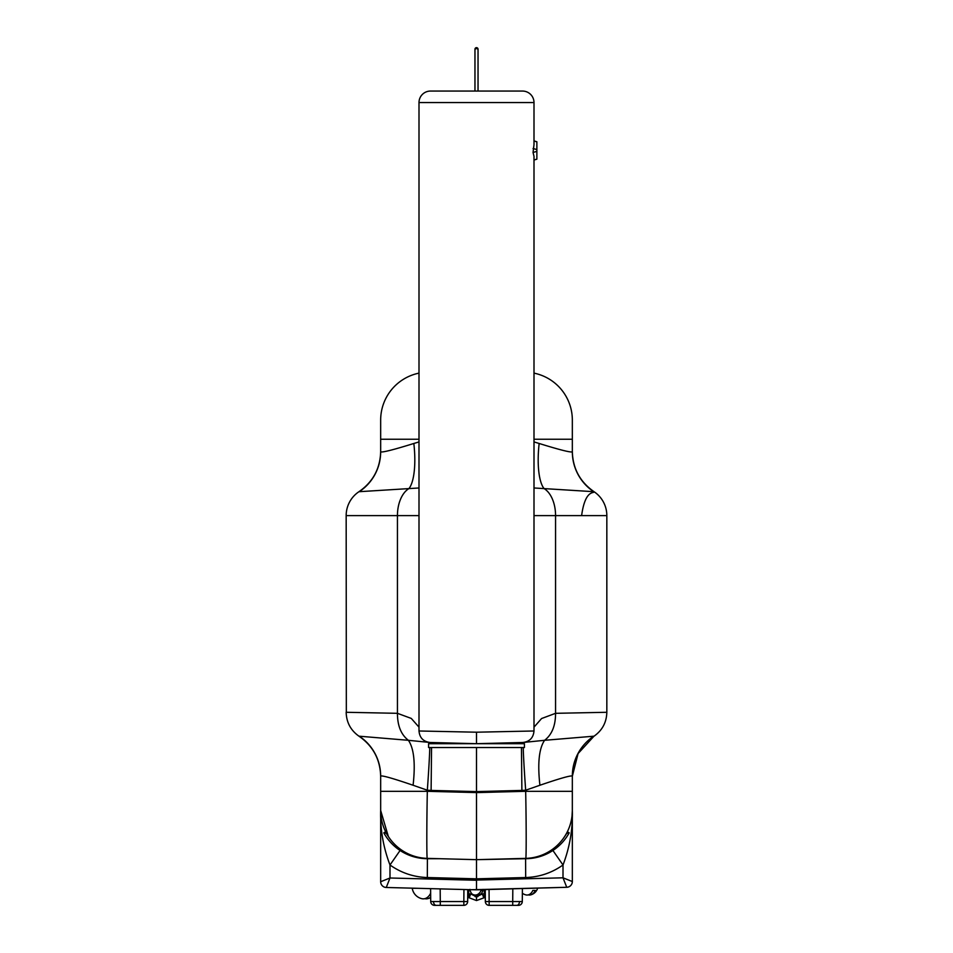 <?xml version="1.0" encoding="UTF-8"?>
<svg xmlns="http://www.w3.org/2000/svg" width="953" height="953" viewBox="0 0 953 953"><rect width="100%" height="100%" fill="white"/><g stroke="black" fill="none" stroke-linecap="round" stroke-linejoin="round"><path stroke-width="1.43" d="M476.5 732.202L534.002 730.987L534.002 156.328L533.049 152.456L534.002 144.618L534.002 102.555A11.496 11.496 0 0 0 522.506 91.059L430.494 91.059A11.496 11.496 0 0 0 418.998 102.555L418.998 730.987L476.5 732.202L476.5 743.697L430.613 742.494L431.352 743.697M346.332 712.284L346.165 515.609A28.745 28.745 0 0 1 359.102 491.605L359.102 491.605M572.324 811.742L572.336 776.076A47.912 47.864 -0 0 1 593.731 736.204L544.604 740.302C551.906 734.692 555.563 725.698 555.563 713.32L606.835 712.284L606.835 515.609A28.745 28.745 0 0 0 593.898 491.605L593.898 491.605C594.946 494.083 585.38 487.912 581.616 515.609M534.002 487.972L593.743 491.688A47.912 47.864 0 0 1 572.336 451.817C570.859 452.663 559.792 449.876 539.16 443.479L534.002 441.918M534.002 141.02L536.873 141.842L536.873 159.175L534.002 159.925M427.325 877.534C413.638 877.082 401.189 872.9 389.991 864.99L389.991 877.999L476.5 880.262L476.5 889.84L386.263 887.481A5.754 5.754 0 0 1 380.664 881.728L389.991 877.999L386.263 887.481L476.5 889.84L566.737 887.291L476.5 889.649L476.5 880.072L563.009 877.808L572.336 881.537A5.754 5.754 180 0 1 566.737 887.279L563.009 877.808L563.009 864.99C551.811 872.9 539.362 877.082 525.675 877.534L476.5 878.821L427.325 877.534L427.409 858.701M380.664 879.25L380.664 881.728A5.754 5.754 180 0 0 386.263 887.481A5.754 5.754 0 0 1 380.664 881.728L380.664 810.467L388.347 836.508A47.912 47.912 0 0 1 386.001 832.827L385.453 831.886L383.797 832.851L385.453 831.886M521.458 747.533L521.887 790.418L525.675 790.228L525.675 791.312C526.354 824.488 526.354 861.357 525.675 858.379A47.912 47.912 0 0 0 572.336 810.467L572.336 881.537A5.754 5.754 0 0 1 566.737 887.291A5.754 5.754 0 0 0 572.336 881.537L572.336 881.537A5.754 5.754 0 0 1 566.737 887.291M534.002 439.25L572.336 439.25L572.336 451.817L572.336 439.226M431.542 747.533L431.113 790.418L427.325 790.228L413.09 785.248C392.898 778.339 382.093 775.277 380.664 776.076A47.912 47.864 180 0 0 359.269 736.204L408.396 740.302C401.094 734.692 397.437 725.698 397.437 713.32L411.267 718.419L418.998 727.151M380.664 776.314L380.664 776.195C380.152 759.291 372.968 745.985 359.102 736.288C350.764 730.451 346.451 722.457 346.165 712.284L397.437 713.32L397.437 515.609L346.165 515.609M413.09 785.248C415.544 763.401 413.971 748.415 408.396 740.302L429.612 742.447A47.912 1.251 -85.8 0 1 429.779 743.697M429.779 747.533A47.912 1.251 -85.8 0 1 427.325 790.228L427.325 791.312C426.646 824.488 426.646 861.357 427.325 858.379L476.5 859.666L525.508 858.701A49.83 49.83 0 0 0 568.667 833.78L569.203 832.851L567.547 831.886L566.999 832.827L568.667 833.78M476.5 743.697L432.471 742.542L476.5 743.697L522.804 742.482C529.63 741.672 533.358 737.836 534.002 730.987M434.091 742.59L468.828 743.697M476.5 747.64L476.5 791.598L431.113 790.418M521.887 742.506L521.648 743.697M523.221 747.533A47.912 1.251 -94.2 0 0 525.675 790.228L539.91 785.248C537.456 763.401 539.029 748.415 544.604 740.302L523.388 742.447A47.912 1.251 -94.2 0 0 523.221 743.697M380.664 776.076L380.664 810.467L380.664 791.312L427.325 791.312L476.5 792.598L525.675 791.312L572.336 791.312M539.91 785.248C560.102 778.339 570.907 775.277 572.336 776.076M534.002 727.151L541.59 718.526L555.563 713.32L555.563 515.609A28.745 17.44 -90 0 0 544.044 488.567A47.912 14.629 97.2 0 1 539.16 443.479M572.336 451.579L572.336 451.579C572.813 468.531 579.996 481.873 593.898 491.593C579.996 481.873 572.813 468.531 572.336 451.579M572.336 439.25L572.336 420.082A47.912 47.912 0 0 0 534.002 373.135M572.336 420.082L572.336 431.161M418.998 487.972L359.257 491.688A47.912 47.864 180 0 0 380.664 451.817L380.664 420.082L380.664 439.25L418.998 439.25M606.835 712.284C606.549 722.457 602.236 730.451 593.898 736.288L578.078 753.561L572.336 776.254L572.336 871.804M572.038 815.768L572.336 810.467C572.86 829.098 569.751 847.277 563.009 864.99L552.919 850.481M525.675 858.379L476.5 859.666L525.675 858.379M521.887 790.418L476.5 791.598L476.5 859.666L427.325 858.379A47.912 47.912 0 0 1 380.664 810.467C380.14 829.098 383.249 847.277 389.991 864.99L400.081 850.481M476.5 880.262L476.5 859.666M418.998 515.609L397.437 515.609A28.745 17.44 -90 0 1 408.956 488.567A47.912 14.629 82.8 0 0 413.84 443.479C393.208 449.876 382.141 452.663 380.664 451.817L380.664 451.579C380.187 468.531 373.004 481.873 359.102 491.593C373.004 481.873 380.187 468.531 380.664 451.579M380.664 420.082A47.912 47.912 0 0 1 418.998 373.135M413.84 443.479L418.998 441.918M525.591 858.701L525.675 877.534M484.172 747.533L468.828 747.533M477.965 49.616A1.537 1.537 0 0 0 476.5 47.65A1.537 1.537 0 0 0 475.035 49.616M524.412 747.533L428.588 747.533L428.588 743.697L524.412 743.697L524.412 747.533M476.5 900.561L469.257 897.833L476.5 900.561L483.767 897.905L476.5 900.561L476.5 896.797L482.385 893.914L483.767 897.905L482.385 893.914L484.35 897.619L485.232 889.423L485.339 901.55A3.836 3.836 0 0 0 489.163 905.35L512.714 905.35L489.163 905.35A3.836 3.836 0 0 1 485.339 901.55L512.714 901.55L512.821 888.696M468.733 889.637L468.685 893.914L470.615 893.914L469.257 897.833A0.953 0.941 21.8 0 0 468.65 897.619L470.615 893.914L476.5 896.797M483.004 889.375C482.54 893.235 480.372 895.367 476.5 895.772C472.628 895.367 470.46 893.235 469.996 889.375M522.292 901.55L512.714 901.55L512.714 905.35L518.456 905.35A3.836 3.836 0 0 0 522.292 901.55L522.411 888.446M434.544 905.35A3.836 3.836 0 0 1 430.708 901.55L440.286 901.55L440.286 905.35L434.544 905.35A3.836 3.836 0 0 1 430.708 901.55L430.601 888.637M484.35 897.678L484.35 897.678A0.953 0.953 0 0 1 485.303 898.631M467.768 889.614L467.661 901.55A3.836 3.836 0 0 1 463.837 905.35L440.286 905.35M467.661 901.55L463.837 901.55L463.932 889.518M467.732 893.926L468.685 893.914L468.65 897.619M467.697 898.631A0.953 0.953 0 0 1 468.65 897.678M469.257 897.833L470.139 895.212M484.35 897.619A0.953 0.941 -21.8 0 0 483.743 897.833M417.259 888.291L412.244 888.291L417.259 888.291M430.637 893.211A12.472 8.815 90 0 1 421.762 898.667A12.651 12.651 0 0 1 412.244 888.291M424.752 898.667A12.472 8.815 -90 0 0 427.73 898.667A12.472 8.815 -90 0 0 430.673 897.154M481.098 890.4L482.444 890.4L481.098 890.4A9.625 6.802 90 0 1 474.058 894.879A9.78 9.78 0 0 1 472.343 894.259M476.5 894.879A9.625 6.802 -90 0 0 478.942 894.879A9.625 6.802 -90 0 0 481.515 893.402M532.846 890.4L534.192 890.4L532.846 890.4A9.625 6.802 90 0 1 525.806 894.879A9.78 9.78 0 0 1 522.363 893.223M528.248 894.879A9.625 6.802 -90 0 0 530.69 894.879A9.625 6.802 -90 0 0 535.288 890.4L534.192 890.4M386.001 832.827L384.333 833.78L383.797 832.851M384.333 833.78A49.83 49.83 0 0 0 427.492 858.701L439.869 858.701M564.641 836.508A47.912 47.912 0 0 0 566.999 832.827M569.203 832.851L567.547 831.886M481.336 889.518L470.722 889.697M482.301 889.494L481.301 889.959M534.002 102.555L418.998 102.555M534.002 515.609L606.835 515.609M536.873 151.372L533.049 152.456M536.873 149.585L533.049 148.501M386.263 887.481A5.754 5.754 0 0 1 380.664 881.728M478.037 91.059L478.037 50.009A1.537 1.394 180 0 0 474.963 50.009L474.963 66.817M519.48 901.562A3.836 2.716 90 0 1 516.776 905.35M433.52 901.562A3.836 2.716 90 0 0 436.224 905.35M440.179 888.887L440.286 901.55L463.837 901.55L463.837 905.35M489.056 889.328L489.163 905.35M477.846 896.666L475.154 896.666M482.385 893.914L484.315 893.914L484.267 889.447M536.873 141.771L534.002 140.889M536.873 159.175L534.002 160.056M418.998 730.987C419.642 737.836 423.37 741.672 430.196 742.482M572.824 769.464L572.36 774.67M380.176 769.464L380.64 774.67M478.037 50.009L478.037 49.187M474.963 91.059L474.963 50.009M427.73 898.667A12.651 12.651 0 0 0 430.673 897.547M478.942 894.879A9.78 9.78 0 0 0 480.657 894.259M530.69 894.879A9.78 9.78 0 0 0 537.671 888.053"/></g></svg>

